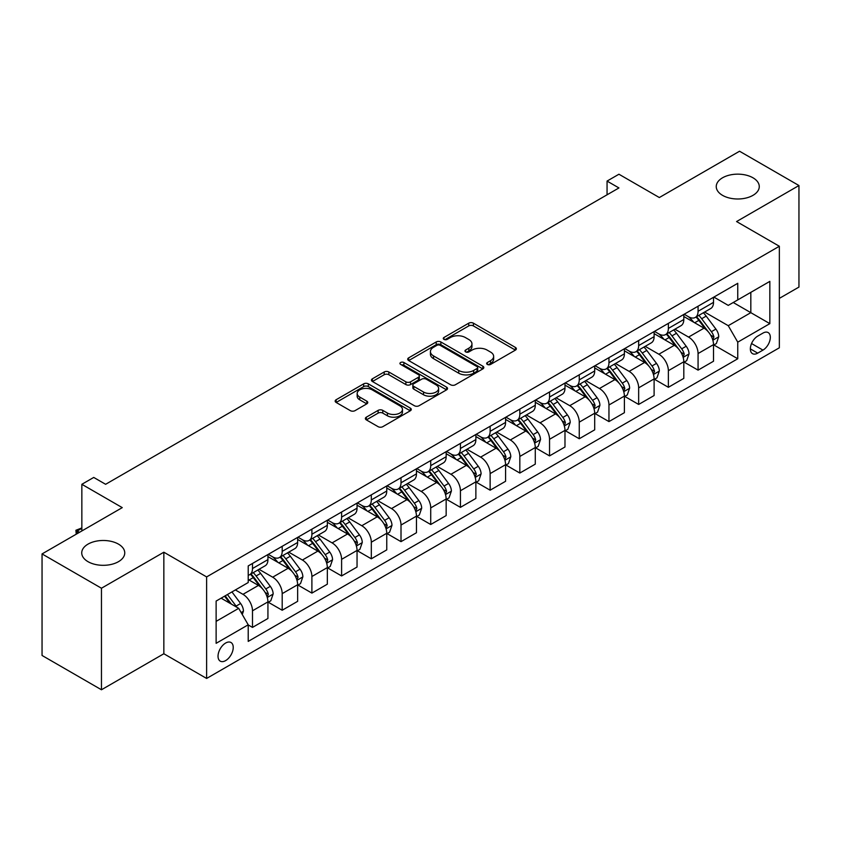 <?xml version="1.0" encoding="UTF-8"?>
<svg xmlns="http://www.w3.org/2000/svg" width="841" height="841" viewBox="0 0 841 841"><rect width="100%" height="100%" fill="white"/><g stroke="black" fill="none" stroke-linecap="round" stroke-linejoin="round"><path stroke-width="1.26" d="M487.349 364.426A2.313 1.335 0 0 0 490.608 364.426L515.396 350.119A3.301 1.903 0 0 0 516.363 348.763A3.301 1.903 0 0 0 515.396 347.417L473.409 323.175A3.301 1.903 0 0 0 468.742 323.175L443.953 337.493A2.313 1.335 0 0 0 443.281 338.429A2.313 1.335 0 0 0 443.953 339.375A2.313 1.335 0 0 0 447.223 339.375L450.429 337.525A10.555 6.097 0 0 1 465.357 337.525L468.858 339.543A10.555 6.097 0 0 1 471.948 343.853A10.555 6.097 0 0 1 468.858 348.163L465.651 350.014A2.313 1.335 0 0 0 464.978 350.96A2.313 1.335 0 0 0 465.651 351.895A2.313 1.335 0 0 0 468.921 351.895L472.127 350.045A10.555 6.097 0 0 1 487.055 350.045L490.555 352.064A10.555 6.097 0 0 1 493.646 356.374A10.555 6.097 0 0 1 490.555 360.684L487.349 362.534A2.313 1.335 0 0 0 486.666 363.48A2.313 1.335 0 0 0 487.349 364.426L487.349 362.534M118.455 544.116A21.509 12.415 0 0 0 95.012 541.425A21.509 12.415 0 0 0 81.735 552.905A21.509 12.415 0 0 0 88.032 561.683A21.509 12.415 0 0 0 111.475 564.374A21.509 12.415 0 0 0 124.752 552.905A21.509 12.415 0 0 0 118.455 544.116M752.968 177.787A21.509 12.415 0 0 0 729.525 175.096A21.509 12.415 0 0 0 716.248 186.565A21.509 12.415 0 0 0 722.545 195.354A21.509 12.415 0 0 0 745.988 198.045A21.509 12.415 0 0 0 759.265 186.565A21.509 12.415 0 0 0 752.968 177.787M225.63 660.606A10.754 6.213 120 0 0 232.652 651.134A10.754 6.213 120 0 0 231.012 642.513A10.754 6.213 120 0 0 225.63 643.039A10.754 6.213 120 0 0 218.607 652.521A10.754 6.213 120 0 0 220.258 661.142A10.754 6.213 120 0 0 225.63 660.606M366.34 417.178A3.301 1.903 0 0 0 365.372 418.524A3.301 1.903 0 0 0 366.34 419.88L378.124 426.681A3.301 1.903 0 0 0 382.781 426.681L410.313 410.786A3.301 1.903 0 0 0 411.281 409.441A3.301 1.903 0 0 0 410.313 408.095L368.326 383.853A3.301 1.903 0 0 0 363.659 383.853L336.127 399.738A3.301 1.903 0 0 0 335.17 401.083A3.301 1.903 0 0 0 336.127 402.44L350.361 410.65A3.301 1.903 0 0 0 355.028 410.65L366.802 403.848A3.301 1.903 0 0 0 367.769 402.503A3.301 1.903 0 0 0 366.802 401.157L359.748 397.078A8.82 5.099 0 0 1 357.162 393.483A8.82 5.099 0 0 1 362.608 388.773A8.82 5.099 0 0 1 372.227 389.877L399.874 405.835A8.82 5.099 0 0 1 402.461 409.441A8.82 5.099 0 0 1 397.005 414.14A8.82 5.099 0 0 1 387.396 413.036L382.781 410.376A3.301 1.903 0 0 0 378.124 410.376L366.34 417.178L366.34 419.88M779.344 298.387L798.95 287.075L798.95 185.535L739.544 151.233L659.333 197.54L618.934 174.224L607.055 181.078L618.934 187.942L105.619 484.3L93.74 477.436L81.85 484.3L81.85 530.944M101.456 588.227L101.456 689.767L163.848 653.751L163.848 552.211L101.456 588.227L42.05 553.925L122.26 507.628L81.85 484.3M163.848 552.211L206.623 576.915L779.344 246.255L779.344 347.785L206.623 678.445L206.623 576.915M798.95 185.535L736.569 221.551L779.344 246.255M450.66 384.789A3.301 1.903 0 0 0 455.328 384.789L482.85 368.905A3.301 1.903 0 0 0 483.817 367.559A3.301 1.903 0 0 0 482.85 366.203L440.863 341.961A3.301 1.903 0 0 0 436.206 341.961L408.673 357.856A3.301 1.903 0 0 0 407.706 359.202A3.301 1.903 0 0 0 408.673 360.547L450.66 384.789M401.556 364.92A2.313 1.335 0 0 1 403.89 365.246L403.89 362.503L446.582 387.154A3.301 1.903 0 0 1 447.549 388.5A3.301 1.903 0 0 1 446.582 389.846L419.06 405.73A3.301 1.903 0 0 1 414.392 405.73L372.405 381.488L372.405 378.797A3.301 1.903 0 0 0 371.438 380.143A3.301 1.903 0 0 0 372.405 381.488M372.405 378.797L384.179 371.995A3.301 1.903 0 0 1 388.847 371.995L405.877 381.825A3.301 1.903 0 0 0 410.545 381.825L418.355 377.315A3.301 1.903 0 0 0 419.323 375.969A3.301 1.903 0 0 0 418.355 374.623L400.631 364.384A2.313 1.335 0 0 1 399.948 363.449A2.313 1.335 0 0 1 401.378 362.219A2.313 1.335 0 0 1 403.89 362.503M101.456 689.767L42.05 655.465L42.05 553.925M762.945 333.099L757.72 336.116A10.418 6.013 120 0 0 750.908 345.304A10.418 6.013 120 0 0 752.506 353.651A10.418 6.013 120 0 0 757.72 353.136L762.945 350.119A10.418 6.013 120 0 0 769.757 340.931A10.418 6.013 120 0 0 768.159 332.584A10.418 6.013 120 0 0 762.945 333.099M713.872 297.083L728.253 305.388L737.757 299.901L737.757 283.301L248.211 565.93L248.211 582.54L216.126 601.063L216.126 643.323L248.211 624.8L248.211 641.399L737.757 358.76L737.757 342.161L728.253 325.688L704.621 312.053M737.757 299.901L769.841 281.378L769.841 323.638L737.757 342.161M163.848 653.751L206.623 678.445M607.055 181.078L607.055 194.797M733.236 302.508L750.824 312.663L750.824 292.353L769.841 281.378M728.253 325.688L750.824 312.663L769.841 323.638M216.126 621.362L238.697 608.327L221.12 598.182M248.211 624.937L252.489 627.407L252.489 610.797A13.445 7.758 -120 0 0 242.975 594.335L235.375 589.951M252.489 627.407L267.932 618.482L267.932 601.883A13.445 7.758 -120 0 0 258.429 585.42L248.211 579.523M268.29 602.23L282.187 610.251L282.187 593.651A13.445 7.758 -120 0 0 272.684 577.189L259.039 569.304M282.187 610.251L297.64 601.336L297.64 584.737A13.445 7.758 -120 0 0 288.127 568.264L267.932 556.605M297.998 585.073L311.895 593.105L311.895 576.505A13.445 7.758 -120 0 0 302.392 560.032L288.747 552.159M311.895 593.105L327.338 584.18L327.338 567.58A13.445 7.758 -120 0 0 317.835 551.118L297.64 539.459M327.696 567.927L341.604 575.948L341.604 559.349A13.445 7.758 -120 0 0 332.1 542.887L318.445 535.002M341.604 575.948L357.047 567.034L357.047 550.435A13.445 7.758 -120 0 0 347.543 533.972L327.338 522.303M357.404 550.771L371.312 558.802L371.312 542.203A13.445 7.758 -120 0 0 361.798 525.73L348.153 517.856M371.312 558.802L386.755 549.888L386.755 533.278A13.445 7.758 -120 0 0 377.252 516.816L357.047 505.157M387.112 533.625L401.01 541.646L401.01 525.047A13.445 7.758 -120 0 0 391.507 508.584L377.861 500.7M401.01 541.646L416.463 532.731L416.463 516.132A13.445 7.758 -120 0 0 406.949 499.67L386.755 488.001M416.821 516.479L430.718 524.5L430.718 507.901A13.445 7.758 -120 0 0 421.215 491.438L407.559 483.554M430.718 524.5L446.161 515.586L446.161 498.976A13.445 7.758 -120 0 0 436.658 482.513L416.463 470.855M446.518 499.323L460.426 507.354L460.426 490.745A13.445 7.758 -120 0 0 450.923 474.282L437.267 466.408M460.426 507.354L475.869 498.429L475.869 481.83A13.445 7.758 -120 0 0 466.366 465.367L446.161 453.698M476.227 482.177L490.135 490.198L490.135 473.599A13.445 7.758 -120 0 0 480.621 457.136L466.976 449.252M490.135 490.198L505.578 481.283L505.578 464.684A13.445 7.758 -120 0 0 496.074 448.211L475.869 436.553M505.935 465.02L519.833 473.052L519.833 456.453A13.445 7.758 -120 0 0 510.329 439.98L496.684 432.106M519.833 473.052L535.286 464.127L535.286 447.528A13.445 7.758 -120 0 0 525.772 431.065L505.578 419.407M535.643 447.875L549.541 455.896L549.541 439.296A13.445 7.758 -120 0 0 540.038 422.834L526.382 414.949M549.541 455.896L564.984 446.981L564.984 430.382A13.445 7.758 -120 0 0 555.481 413.919L535.286 402.25M565.341 430.718L579.249 438.75L579.249 422.15A13.445 7.758 -120 0 0 569.746 405.677L556.09 397.804M579.249 438.75L594.692 429.835L594.692 413.225A13.445 7.758 -120 0 0 585.189 396.763L564.984 385.104M595.05 413.572L608.958 421.593L608.958 404.994A13.445 7.758 -120 0 0 599.444 388.531L585.799 380.647M608.958 421.593L624.4 412.679L624.4 396.079A13.445 7.758 -120 0 0 614.897 379.617L594.692 367.948M624.758 396.426L638.655 404.447L638.655 387.848A13.445 7.758 -120 0 0 629.152 371.386L615.507 363.501M638.655 404.447L654.109 395.533L654.109 378.923A13.445 7.758 -120 0 0 644.595 362.46L624.4 350.802M654.466 379.27L668.364 387.302L668.364 370.692A13.445 7.758 -120 0 0 658.86 354.229L645.205 346.355M668.364 387.302L683.807 378.376L683.807 361.777A13.445 7.758 -120 0 0 674.303 345.315L654.109 333.646M684.164 362.124L698.072 370.145L698.072 353.546A13.445 7.758 -120 0 0 688.569 337.083L674.913 329.199M698.072 370.145L713.515 361.231L713.515 344.631A13.445 7.758 -120 0 0 704.012 328.158L683.807 316.5M684.164 314.24L688.569 316.773A13.445 7.758 -120 0 0 695.286 317.435A13.445 7.758 -120 0 0 698.072 311.286L698.072 306.208M654.466 331.386L658.86 333.93A13.445 7.758 -120 0 0 665.578 334.592A13.445 7.758 -120 0 0 668.364 328.432L668.364 323.365M624.758 348.531L629.152 351.075A13.445 7.758 -120 0 0 635.87 351.738A13.445 7.758 -120 0 0 638.655 345.588L638.655 340.51M595.05 365.688L599.444 368.221A13.445 7.758 -120 0 0 606.172 368.894A13.445 7.758 -120 0 0 608.958 362.734L608.958 357.656M565.341 382.834L569.746 385.378A13.445 7.758 -120 0 0 576.463 386.04A13.445 7.758 -120 0 0 579.249 379.89L579.249 374.813M535.643 399.99L540.038 402.524A13.445 7.758 -120 0 0 546.755 403.196A13.445 7.758 -120 0 0 549.541 397.036L549.541 391.959M505.935 417.136L510.329 419.68A13.445 7.758 -120 0 0 517.047 420.342A13.445 7.758 -120 0 0 519.833 414.192L519.833 409.115M476.227 434.292L480.621 436.826A13.445 7.758 -120 0 0 487.349 437.488A13.445 7.758 -120 0 0 490.135 431.338L490.135 426.261M446.518 451.438L450.923 453.982A13.445 7.758 -120 0 0 457.641 454.645A13.445 7.758 -120 0 0 460.426 448.484L460.426 443.417M416.821 468.584L421.215 471.128A13.445 7.758 -120 0 0 427.932 471.79A13.445 7.758 -120 0 0 430.718 465.641L430.718 460.563M387.112 485.741L391.507 488.274A13.445 7.758 -120 0 0 398.224 488.947A13.445 7.758 -120 0 0 401.01 482.787L401.01 477.709M357.404 502.886L361.798 505.43A13.445 7.758 -120 0 0 368.526 506.093A13.445 7.758 -120 0 0 371.312 499.943L371.312 494.865M327.696 520.043L332.1 522.576A13.445 7.758 -120 0 0 338.818 523.249A13.445 7.758 -120 0 0 341.604 517.089L341.604 512.011M297.998 537.189L302.392 539.733A13.445 7.758 -120 0 0 309.11 540.395A13.445 7.758 -120 0 0 311.895 534.245L311.895 529.168M268.29 554.345L272.684 556.879A13.445 7.758 -120 0 0 279.401 557.541A13.445 7.758 -120 0 0 282.187 551.391L282.187 546.314M713.872 344.968L737.757 358.76M695.286 317.435L710.729 308.521A13.445 7.758 -120 0 0 713.515 302.371L713.515 297.293M665.578 334.592L681.031 325.677A13.445 7.758 -120 0 0 683.807 319.517L683.807 314.439M635.87 351.738L651.323 342.823A13.445 7.758 -120 0 0 654.109 336.673L654.109 331.596M606.172 368.894L621.615 359.969A13.445 7.758 -120 0 0 624.4 353.819L624.4 348.742M576.463 386.04L591.906 377.125A13.445 7.758 -120 0 0 594.692 370.965L594.692 365.888M546.755 403.196L562.208 394.271A13.445 7.758 -120 0 0 564.984 388.121L564.984 383.044M517.047 420.342L532.5 411.428A13.445 7.758 -120 0 0 535.286 405.267L535.286 400.19M487.349 437.488L502.792 428.574A13.445 7.758 -120 0 0 505.578 422.424L505.578 417.346M457.641 454.645L473.084 445.73A13.445 7.758 -120 0 0 475.869 439.57L475.869 434.492M427.932 471.79L443.386 462.876A13.445 7.758 -120 0 0 446.161 456.726L446.161 451.649M398.224 488.947L413.677 480.022A13.445 7.758 -120 0 0 416.463 473.872L416.463 468.794M368.526 506.093L383.969 497.178A13.445 7.758 -120 0 0 386.755 491.018L386.755 485.94M338.818 523.249L354.261 514.324A13.445 7.758 -120 0 0 357.047 508.174L357.047 503.097M309.11 540.395L324.563 531.48A13.445 7.758 -120 0 0 327.338 525.32L327.338 520.243M279.401 557.541L294.855 548.626A13.445 7.758 -120 0 0 297.64 542.477L297.64 537.399M248.211 575.244A13.445 7.758 -120 0 0 249.703 574.697L265.146 565.783A13.445 7.758 -120 0 0 267.932 559.622L267.932 554.545M249.703 574.697A13.445 7.758 -120 0 0 252.489 568.537L252.489 563.47M238.697 608.327L248.211 624.8M488.264 364.752L490.555 363.428A10.555 6.097 0 0 0 493.646 359.118L493.646 356.374M471.948 343.853L471.948 346.597A10.555 6.097 0 0 1 468.858 350.907L466.576 352.221M515.396 347.417L515.396 350.119L473.409 325.919A3.301 1.903 0 0 0 468.742 325.919L444.878 339.701M482.808 368.926L440.863 344.715A3.301 1.903 0 0 0 436.206 344.715L408.715 360.579M477.026 368.495A2.313 1.335 0 0 0 477.699 367.559A2.313 1.335 0 0 0 477.026 366.613L440.169 345.336A2.313 1.335 0 0 0 436.9 345.336L433.514 347.291A10.555 6.097 0 0 0 430.424 351.591A10.555 6.097 0 0 0 433.514 355.901L458.713 370.45A10.555 6.097 0 0 0 473.641 370.45L477.026 368.495L477.026 371.238A2.313 1.335 0 0 0 477.699 370.303L477.699 367.559M430.424 351.591L430.424 354.334A10.555 6.097 0 0 0 433.514 358.644L433.514 355.901M477.026 371.238L473.641 373.194A10.555 6.097 0 0 1 458.713 373.194L433.514 358.644M372.447 381.52L384.179 374.739L384.179 371.995M419.323 375.969L419.323 378.713A3.301 1.903 0 0 1 418.355 380.058L410.545 384.579A3.301 1.903 0 0 1 405.877 384.579L388.847 374.739A3.301 1.903 0 0 0 384.179 374.739M403.89 365.246L446.539 389.867M423.549 392.032A8.82 5.099 0 0 0 433.168 393.136A8.82 5.099 0 0 0 438.613 388.426A8.82 5.099 0 0 0 436.027 384.831L426.292 379.207A3.301 1.903 0 0 0 421.625 379.207L413.804 383.717A3.301 1.903 0 0 0 412.847 385.062A3.301 1.903 0 0 0 413.804 386.408L423.549 392.032L423.549 394.776A8.82 5.099 0 0 0 433.168 395.88A8.82 5.099 0 0 0 438.613 391.17L438.613 388.426M412.847 385.062L412.847 387.806A3.301 1.903 0 0 0 413.804 389.152L413.804 386.408M423.549 394.776L413.804 389.152M402.461 409.441L402.461 412.185A8.82 5.099 0 0 1 397.005 416.884A8.82 5.099 0 0 1 387.396 415.78L382.781 413.12A3.301 1.903 0 0 0 378.124 413.12L366.382 419.901M357.162 393.483L357.162 396.227A8.82 5.099 0 0 0 359.748 399.822L359.748 397.078M366.76 403.869L359.748 399.822M410.261 410.807L368.326 386.597A3.301 1.903 0 0 0 363.659 386.597L336.179 402.461M713.515 345.178L716.364 343.527L718.74 336.673A8.904 5.141 -120 0 0 715.901 329.083L706.188 316.121A25.714 14.844 -120 0 0 703.391 312.768M693.73 322.229A25.714 14.844 -120 0 0 688.464 316.721M712.705 339.722L713.935 337.052A8.904 5.141 -120 0 0 711.391 331.69L701.678 318.728A25.714 14.844 -120 0 0 698.871 315.375M696.474 316.752A21.34 12.321 60 0 1 699.985 320.736L708.196 331.701M696.022 317.015A25.714 14.844 60 0 1 698.829 320.379L705.284 328.989M683.807 362.324L686.666 360.684L689.042 353.819A8.904 5.141 -120 0 0 686.193 346.24L676.49 333.278A25.714 14.844 -120 0 0 673.683 329.914M664.022 339.375A25.714 14.844 -120 0 0 658.755 333.866M682.997 356.868L684.227 354.198A8.904 5.141 -120 0 0 681.683 348.847L671.97 335.885A25.714 14.844 -120 0 0 669.163 332.521M666.776 333.898A21.34 12.321 60 0 1 670.277 337.882L678.498 348.857M666.314 334.171A25.714 14.844 60 0 1 669.121 337.525L675.575 346.145M654.109 379.48L656.958 377.83L659.333 370.965A8.904 5.141 -120 0 0 656.495 363.386L646.782 350.424A25.714 14.844 -120 0 0 643.975 347.06M634.314 356.531A25.714 14.844 -120 0 0 629.057 351.023M653.289 374.024L654.529 371.354A8.904 5.141 -120 0 0 651.975 365.993L642.261 353.031A25.714 14.844 -120 0 0 639.454 349.667M637.068 351.054A21.34 12.321 60 0 1 640.569 355.039L648.789 366.003M636.605 351.317A25.714 14.844 60 0 1 639.412 354.681L645.867 363.291M624.4 396.626L627.249 394.976L629.625 388.121A8.904 5.141 -120 0 0 626.787 380.531L617.073 367.57A25.714 14.844 -120 0 0 614.266 364.216M604.616 373.677A25.714 14.844 -120 0 0 599.349 368.169M623.591 391.17L624.821 388.5A8.904 5.141 -120 0 0 622.266 383.139L612.563 370.177A25.714 14.844 -120 0 0 609.757 366.823M607.36 368.2A21.34 12.321 60 0 1 610.86 372.185L619.081 383.149M606.897 368.463A25.714 14.844 60 0 1 609.704 371.827L616.159 380.447M594.692 413.783L597.541 412.132L599.917 405.267A8.904 5.141 -120 0 0 597.078 397.688L587.365 384.726A25.714 14.844 -120 0 0 584.569 381.362M574.908 390.823A25.714 14.844 -120 0 0 569.641 385.315M593.883 408.327L595.113 405.646A8.904 5.141 -120 0 0 592.569 400.295L582.855 387.333A25.714 14.844 -120 0 0 580.048 383.969M577.651 385.357A21.34 12.321 60 0 1 581.163 389.33L589.373 400.305M577.199 385.62A25.714 14.844 60 0 1 580.006 388.973L586.461 397.593M564.984 430.928L567.843 429.278L570.219 422.424A8.904 5.141 -120 0 0 567.37 414.834L557.667 401.872A25.714 14.844 -120 0 0 554.86 398.518M545.199 407.98A25.714 14.844 -120 0 0 539.933 402.471M564.174 425.472L565.404 422.802A8.904 5.141 -120 0 0 562.86 417.441L553.147 404.479A25.714 14.844 -120 0 0 550.34 401.125M547.954 402.503A21.34 12.321 60 0 1 551.454 406.487L559.675 417.451M547.491 402.765A25.714 14.844 60 0 1 550.298 406.129L556.753 414.75M535.286 448.074L538.135 446.434L540.511 439.57A8.904 5.141 -120 0 0 537.672 431.99L527.959 419.028A25.714 14.844 -120 0 0 525.152 415.664M515.491 425.125A25.714 14.844 -120 0 0 510.235 419.617M534.466 442.618L535.706 439.948A8.904 5.141 -120 0 0 533.152 434.597L523.438 421.635A25.714 14.844 -120 0 0 520.642 418.271M518.245 419.648A21.34 12.321 60 0 1 521.746 423.633L529.967 434.608M517.783 419.922A25.714 14.844 60 0 1 520.59 423.275L527.044 431.896M505.578 465.231L508.427 463.58L510.802 456.726A8.904 5.141 -120 0 0 507.964 449.136L498.25 436.174A25.714 14.844 -120 0 0 495.444 432.821M485.793 442.282A25.714 14.844 -120 0 0 480.526 436.773M504.768 459.775L505.998 457.105A8.904 5.141 -120 0 0 503.444 451.743L493.741 438.781A25.714 14.844 -120 0 0 490.934 435.428M488.537 436.805A21.34 12.321 60 0 1 492.038 440.789L500.258 451.754M488.074 437.068A25.714 14.844 60 0 1 490.881 440.432L497.336 449.041M475.869 482.377L478.718 480.737L481.094 473.872A8.904 5.141 -120 0 0 478.256 466.292L468.542 453.331A25.714 14.844 -120 0 0 465.746 449.967M456.085 459.428A25.714 14.844 -120 0 0 450.818 453.919M475.06 476.921L476.29 474.25A8.904 5.141 -120 0 0 473.746 468.9L464.032 455.938A25.714 14.844 -120 0 0 461.225 452.574M458.829 453.951A21.34 12.321 60 0 1 462.34 457.935L470.55 468.91M458.377 454.224A25.714 14.844 60 0 1 461.183 457.578L467.638 466.198M446.161 499.533L449.02 497.883L451.396 491.018A8.904 5.141 -120 0 0 448.547 483.438L438.844 470.476A25.714 14.844 -120 0 0 436.037 467.112M426.376 476.584A25.714 14.844 -120 0 0 421.11 471.076M445.352 494.077L446.582 491.407A8.904 5.141 -120 0 0 444.037 486.045L434.324 473.084A25.714 14.844 -120 0 0 431.517 469.72M429.131 471.107A21.34 12.321 60 0 1 432.631 475.091L440.852 486.056M428.668 471.37A25.714 14.844 60 0 1 431.475 474.734L437.93 483.344M416.463 516.679L419.312 515.028L421.688 508.174A8.904 5.141 -120 0 0 418.85 500.584L409.136 487.622A25.714 14.844 -120 0 0 406.329 484.269M396.668 493.73A25.714 14.844 -120 0 0 391.412 488.222M415.654 511.223L416.884 508.553A8.904 5.141 -120 0 0 414.329 503.191L404.616 490.229A25.714 14.844 -120 0 0 401.819 486.876M399.422 488.253A21.34 12.321 60 0 1 402.923 492.237L411.144 503.212M398.96 488.516A25.714 14.844 60 0 1 401.767 491.88L408.221 500.5M386.755 533.835L389.604 532.185L391.98 525.32A8.904 5.141 -120 0 0 389.141 517.741L379.428 504.779A25.714 14.844 -120 0 0 376.621 501.415M366.97 510.876A25.714 14.844 -120 0 0 361.704 505.367M385.945 528.379L387.175 525.699A8.904 5.141 -120 0 0 384.621 520.348L374.918 507.386A25.714 14.844 -120 0 0 372.111 504.022M369.714 505.409A21.34 12.321 60 0 1 373.215 509.383L381.436 520.358M369.262 505.672A25.714 14.844 60 0 1 372.058 509.026L378.513 517.646M357.047 550.981L359.895 549.331L362.271 542.477A8.904 5.141 -120 0 0 359.433 534.887L349.719 521.925A25.714 14.844 -120 0 0 346.923 518.571M337.262 528.032A25.714 14.844 -120 0 0 331.995 522.524M356.237 545.525L357.467 542.855A8.904 5.141 -120 0 0 354.923 537.494L345.209 524.532A25.714 14.844 -120 0 0 342.403 521.178M340.006 522.555A21.34 12.321 60 0 1 343.517 526.54L351.727 537.504M339.554 522.818A25.714 14.844 60 0 1 342.361 526.182L348.815 534.802M327.338 568.127L330.198 566.487L332.573 559.622A8.904 5.141 -120 0 0 329.725 552.043L320.022 539.081A25.714 14.844 -120 0 0 317.215 535.717M307.554 545.178A25.714 14.844 -120 0 0 302.287 539.67M326.529 562.671L327.759 560.001A8.904 5.141 -120 0 0 325.215 554.65L315.501 541.688A25.714 14.844 -120 0 0 312.694 538.324M310.308 539.701A21.34 12.321 60 0 1 313.809 543.685L322.029 554.661M309.845 539.975A25.714 14.844 60 0 1 312.652 543.328L319.107 551.948M297.64 585.283L300.489 583.633L302.865 576.779A8.904 5.141 -120 0 0 300.027 569.189L290.313 556.227A25.714 14.844 -120 0 0 287.506 552.873M277.845 562.335A25.714 14.844 -120 0 0 272.589 556.826M296.831 579.827L298.061 577.157A8.904 5.141 -120 0 0 295.506 571.796L285.793 558.834A25.714 14.844 -120 0 0 282.996 555.481M280.6 556.858A21.34 12.321 60 0 1 284.1 560.842L292.321 571.806M280.137 557.12A25.714 14.844 60 0 1 282.944 560.484L289.399 569.094M267.932 602.429L270.781 600.789L273.157 593.925A8.904 5.141 -120 0 0 270.318 586.345L260.605 573.383A25.714 14.844 -120 0 0 257.798 570.019M267.123 596.973L268.353 594.303A8.904 5.141 -120 0 0 265.798 588.952L256.095 575.99A25.714 14.844 -120 0 0 253.288 572.626M250.891 574.004A21.34 12.321 60 0 1 254.392 577.988L262.613 588.963M250.439 574.277A25.714 14.844 60 0 1 253.236 577.63L259.69 586.251M242.271 614.508L243.448 611.071A8.904 5.141 -120 0 0 240.61 603.491L231.948 591.927M236.91 607.297A8.904 5.141 -120 0 0 236.1 606.098L227.427 594.534M225.199 595.817L231.422 604.132M224.579 596.174L229.856 603.228M81.85 528.337L77.225 531.018L79.474 532.321M76.237 534.193L75.911 530.261L81.85 527.938M75.911 530.261L77.225 531.018L77.225 533.625M242.975 594.335L258.429 585.42M272.684 577.189L288.127 568.264M302.392 560.032L317.835 551.118M332.1 542.887L347.543 533.972M361.798 525.73L377.252 516.816M391.507 508.584L406.949 499.67M421.215 491.438L436.658 482.513M450.923 474.282L466.366 465.367M480.621 457.136L496.074 448.211M510.329 439.98L525.772 431.065M540.038 422.834L555.481 413.919M569.746 405.677L585.189 396.763M599.444 388.531L614.897 379.617M629.152 371.386L644.595 362.46M658.86 354.229L674.303 345.315M688.569 337.083L704.012 328.158M698.072 311.286L713.515 302.371M698.072 353.546L713.515 344.631M668.364 370.692L683.807 361.777M668.364 328.432L683.807 319.517M638.655 387.848L654.109 378.923M638.655 345.588L654.109 336.673M608.958 404.994L624.4 396.079M608.958 362.734L624.4 353.819M579.249 422.15L594.692 413.225M579.249 379.89L594.692 370.965M549.541 439.296L564.984 430.382M549.541 397.036L564.984 388.121M519.833 456.453L535.286 447.528M519.833 414.192L535.286 405.267M490.135 473.599L505.578 464.684M490.135 431.338L505.578 422.424M460.426 490.745L475.869 481.83M460.426 448.484L475.869 439.57M430.718 507.901L446.161 498.976M430.718 465.641L446.161 456.726M401.01 525.047L416.463 516.132M401.01 482.787L416.463 473.872M371.312 542.203L386.755 533.278M371.312 499.943L386.755 491.018M341.604 559.349L357.047 550.435M341.604 517.089L357.047 508.174M311.895 576.505L327.338 567.58M311.895 534.245L327.338 525.32M282.187 593.651L297.64 584.737M282.187 551.391L297.64 542.477M252.489 610.797L267.932 601.883M252.489 568.537L267.932 559.622M751.549 343.538L762.945 350.119M750.351 348.878L757.72 353.136M490.555 363.428L490.555 360.684M465.651 351.895L465.651 350.014M468.858 350.907L468.858 348.163M443.953 339.375L443.953 337.493M468.742 325.919L468.742 323.175M473.409 325.919L473.409 323.175M408.673 360.547L408.673 357.856M436.206 344.715L436.206 341.961M440.863 344.715L440.863 341.961M482.85 368.905L482.85 366.203M458.713 373.194L458.713 370.45M473.641 373.194L473.641 370.45M388.847 374.739L388.847 371.995M405.877 384.579L405.877 381.825M410.545 384.579L410.545 381.825M418.355 380.058L418.355 377.315M446.582 389.846L446.582 387.154M378.124 413.12L378.124 410.376M382.781 413.12L382.781 410.376M387.396 415.78L387.396 413.036M366.802 403.848L366.802 401.157M336.127 402.44L336.127 399.738M363.659 386.597L363.659 383.853M368.326 386.597L368.326 383.853M410.313 410.786L410.313 408.095M712.853 340.206L718.687 336.842M701.678 318.728L706.188 316.121M694.677 322.776L698.829 320.379M711.391 331.69L715.901 329.083M710.677 335.17L713.935 337.052M683.144 357.362L688.979 353.987M671.97 335.885L676.49 333.278M664.968 339.922L669.121 337.525M681.683 348.847L686.193 346.24M680.979 352.316L684.227 354.198M653.436 374.508L659.27 371.144M642.261 353.031L646.782 350.424M635.26 357.078L639.412 354.681M651.975 365.993L656.495 363.386M651.27 369.472L654.529 371.354M623.738 391.664L629.573 388.29M612.563 370.177L617.073 367.57M605.562 374.224L609.704 371.827M622.266 383.139L626.787 380.531M621.562 386.618L624.821 388.5M594.03 408.81L599.864 405.446M582.855 387.333L587.365 384.726M575.854 391.37L580.006 388.973M592.569 400.295L597.078 397.688M591.854 403.775L595.113 405.646M564.322 425.956L570.156 422.592M553.147 404.479L557.667 401.872M546.145 408.526L550.298 406.129M562.86 417.441L567.37 414.834M562.156 420.921L565.404 422.802M534.613 443.112L540.448 439.738M523.438 421.635L527.959 419.028M516.437 425.672L520.59 423.275M533.152 434.597L537.672 431.99M532.448 438.066L535.706 439.948M504.915 460.258L510.75 456.894M493.741 438.781L498.25 436.174M486.739 442.829L490.881 440.432M503.444 451.743L507.964 449.136M502.739 455.223L505.998 457.105M475.207 477.415L481.041 474.04M464.032 455.938L468.542 453.331M457.031 459.974L461.183 457.578M473.746 468.9L478.256 466.292M473.031 472.369L476.29 474.25M445.499 494.561L451.333 491.197M434.324 473.084L438.844 470.476M427.323 477.131L431.475 474.734M444.037 486.045L448.547 483.438M443.333 489.525L446.582 491.407M415.79 511.717L421.625 508.342M404.616 490.229L409.136 487.622M397.614 494.277L401.767 491.88M414.329 503.191L418.85 500.584M413.625 506.671L416.884 508.553M386.093 528.863L391.927 525.499M374.918 507.386L379.428 504.779M367.916 511.423L372.058 509.026M384.621 520.348L389.141 517.741M383.916 523.827L387.175 525.699M356.384 546.009L362.219 542.645M345.209 524.532L349.719 521.925M338.208 528.579L342.361 526.182M354.923 537.494L359.433 534.887M354.208 540.973L357.467 542.855M326.676 563.165L332.51 559.801M315.501 541.688L320.022 539.081M308.5 545.725L312.652 543.328M325.215 554.65L329.725 552.043M324.51 558.13L327.759 560.001M296.968 580.311L302.802 576.947M285.793 558.834L290.313 556.227M278.791 562.881L282.944 560.484M295.506 571.796L300.027 569.189M294.802 575.276L298.061 577.157M267.27 597.467L273.104 594.093M256.095 575.99L260.605 573.383M249.094 580.027L253.236 577.63M265.798 588.952L270.318 586.345M265.094 592.421L268.353 594.303M241.136 612.553L243.396 611.249M236.1 606.098L240.61 603.491"/></g></svg>
